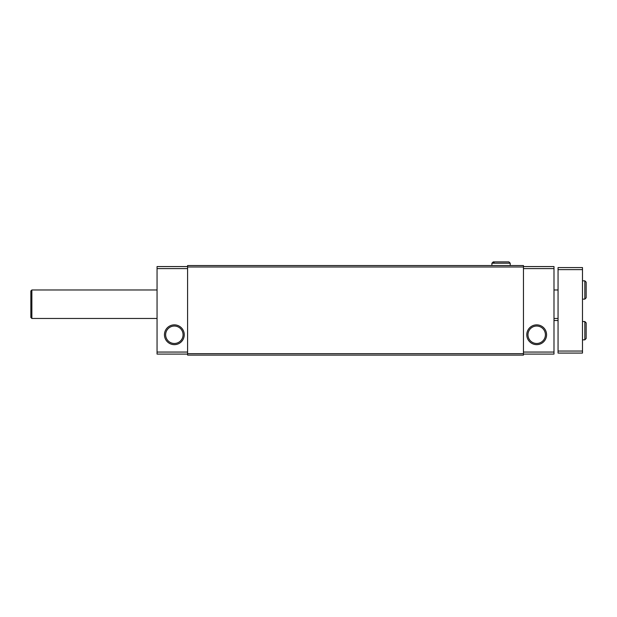 <?xml version="1.0" encoding="UTF-8"?>
<svg xmlns="http://www.w3.org/2000/svg" width="617" height="617" viewBox="0 0 617 617"><rect width="100%" height="100%" fill="white"/><g stroke="black" fill="none" stroke-linecap="round" stroke-linejoin="round"><path stroke-width="0.93" d="M187.591 266.567L157.057 266.567L157.057 354.096L187.591 354.096M187.591 353.672L187.591 355.114L523.455 355.114L523.455 265.549L187.591 265.549L187.591 353.672L523.455 353.672M187.591 266.991L523.455 266.991M187.591 268.603L157.057 268.603M164.454 334.761A9.903 9.903 0 0 0 179.308 343.33A9.903 9.903 0 0 0 179.308 326.185A9.903 9.903 0 0 0 164.454 334.761M187.591 352.06L157.057 352.06M523.455 266.567L553.989 266.567L553.989 354.096L523.455 354.096M523.455 268.603L553.989 268.603M526.787 334.761A9.903 9.903 0 0 0 541.633 343.33A9.903 9.903 0 0 0 541.633 326.185A9.903 9.903 0 0 0 526.787 334.761M523.455 352.06L553.989 352.06M527.967 334.761A8.715 8.715 0 0 0 541.047 342.312A8.715 8.715 0 0 0 541.047 327.211A8.715 8.715 0 0 0 527.967 334.761M165.641 334.761A8.715 8.715 0 0 0 178.714 342.312A8.715 8.715 0 0 0 178.714 327.211A8.715 8.715 0 0 0 165.641 334.761M582.487 269.621L558.061 269.621L558.061 267.585L582.487 267.585L582.487 353.078L558.061 353.078L558.061 351.042L582.487 351.042M558.061 269.621L558.061 351.042M157.057 318.472L31.868 318.472L31.868 289.975L157.057 289.975M31.868 318.472L30.85 317.454L30.85 290.993L31.868 289.975M584.823 280.82L584.823 299.137L586.15 297.81L586.15 282.139L584.823 280.82L582.487 280.82M584.823 321.526L584.823 339.851L586.15 338.525L586.15 322.853L584.823 321.526L582.487 321.526M491.903 265.549L491.903 263.212L510.22 263.212L508.902 261.886L493.23 261.886L491.903 263.212L493.23 261.886L494.549 263.212M558.061 289.975L553.989 289.975M558.061 318.472L553.989 318.472M553.989 320.508L558.061 320.508M582.487 299.137L584.823 299.137M582.487 339.851L584.823 339.851M510.22 265.549L510.22 263.212L508.902 261.886L501.127 261.886"/></g></svg>
